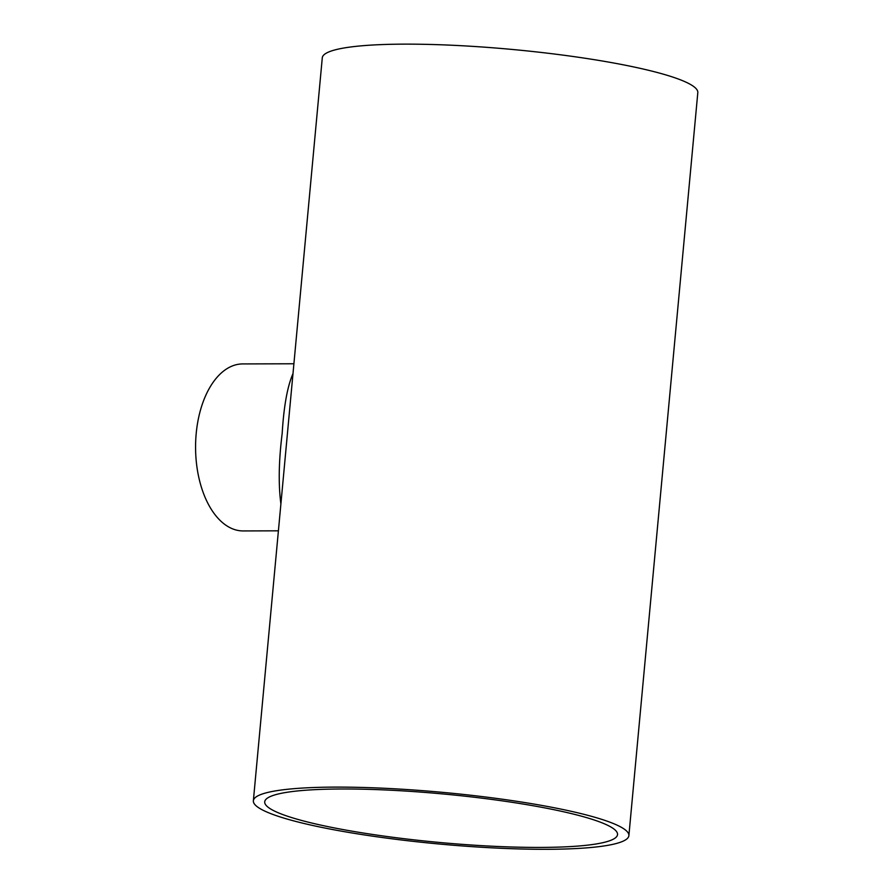 <?xml version="1.0" encoding="UTF-8"?>
<svg xmlns="http://www.w3.org/2000/svg" width="894" height="894" viewBox="0 0 894 894"><rect width="100%" height="100%" fill="white"/><g stroke="black" fill="none" stroke-linecap="round" stroke-linejoin="round"><path stroke-width="1.34" d="M540.3 847.423A177.168 24.306 5.3 0 1 357.578 832.102A177.168 24.306 5.3 0 1 264.713 801.84A177.168 24.306 5.3 0 1 443.368 793.995A177.168 24.306 5.3 0 1 617.53 834.571A177.168 24.306 5.3 0 1 540.3 847.423M546.67 849.3A188.567 25.87 5.3 0 1 352.202 832.996A188.567 25.87 5.3 0 1 253.36 800.789A188.567 25.87 5.3 0 1 443.513 792.442A188.567 25.87 5.3 0 1 628.884 835.622A188.567 25.87 5.3 0 1 546.67 849.3M253.36 800.789L322.287 57.819A188.567 25.87 5.3 0 1 512.441 49.472A188.567 25.87 5.3 0 1 697.812 92.652L628.884 835.622M280.895 503.948C278.325 484.358 278.749 460.846 282.18 433.4C283.811 406.245 287.421 386.32 292.986 373.625M293.902 363.769L242.676 363.925A83.511 47.36 89.8 0 0 196.188 433.657A83.511 47.36 89.8 0 0 243.19 530.935L278.403 530.824"/></g></svg>
